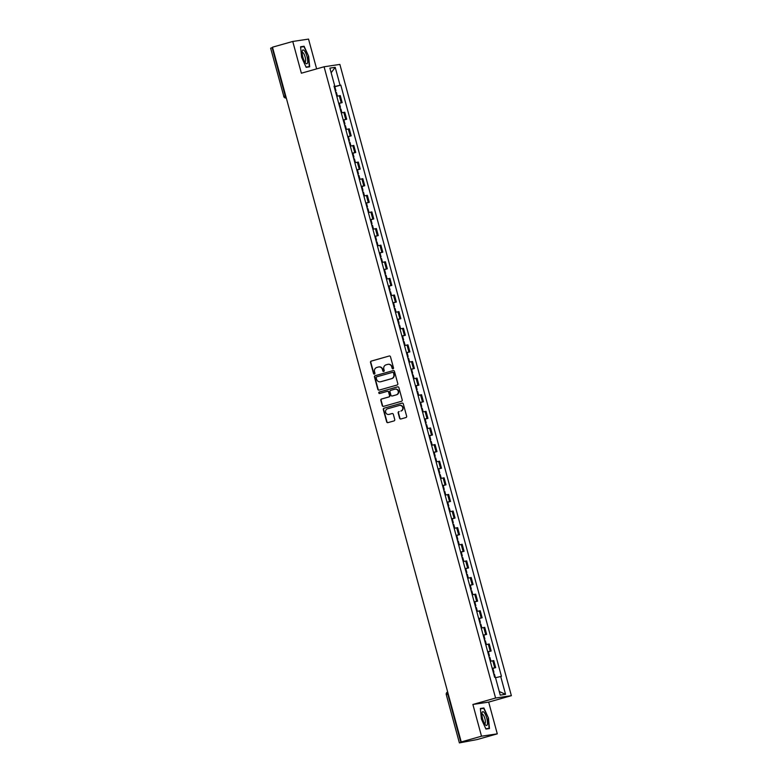 <?xml version="1.0" encoding="UTF-8"?>
<svg xmlns="http://www.w3.org/2000/svg" width="782" height="782" viewBox="0 0 782 782"><rect width="100%" height="100%" fill="white"/><g stroke="black" fill="none" stroke-linecap="round" stroke-linejoin="round"><path stroke-width="1.17" d="M393.014 368.811A0.762 0.723 -98.5 0 0 393.512 367.882L390.492 356.768A1.085 1.036 -98.5 0 0 389.211 356.005L371.225 361.098A1.085 1.036 -98.5 0 0 370.512 362.428L373.522 373.542A0.762 0.723 -98.5 0 0 374.422 374.07A0.762 0.723 -98.5 0 0 374.93 373.141L374.539 371.704A3.47 3.324 -98.5 0 1 376.826 367.452L378.322 367.032A3.47 3.324 -98.5 0 1 382.427 369.475L382.818 370.912A0.762 0.723 -98.5 0 0 383.718 371.44A0.762 0.723 -98.5 0 0 384.216 370.512L383.825 369.075A3.47 3.324 -98.5 0 1 386.122 364.823L387.618 364.402A3.47 3.324 -98.5 0 1 391.723 366.836L392.114 368.273A0.762 0.723 -98.5 0 0 393.014 368.811M400.922 418.966A1.085 1.036 -98.5 0 1 399.915 418.165L398.478 412.876A1.085 1.036 -98.5 0 1 399.201 411.557L398.879 411.596A1.085 1.036 -98.5 0 0 398.165 412.925L399.602 418.204A1.085 1.036 -98.5 0 0 400.883 418.976L405.926 417.539A1.085 1.036 -98.5 0 0 406.65 416.21L403.297 403.874A1.085 1.036 -98.5 0 0 402.007 403.111L384.021 408.204A1.085 1.036 -98.5 0 0 383.307 409.533L386.66 421.869A1.085 1.036 -98.5 0 0 387.94 422.632L394.04 420.912A1.085 1.036 -98.5 0 0 394.754 419.582L393.317 414.304A1.085 1.036 -98.5 0 0 392.036 413.541L389.016 414.392A2.903 2.776 -98.5 0 0 389.328 414.343L388.683 414.46A2.903 2.776 -98.5 0 0 389.016 414.392A2.903 2.776 -98.5 0 1 388.84 414.44M400.853 411.039A2.903 2.776 -98.5 0 0 399.67 405.379A2.903 2.776 -98.5 0 0 399.338 405.447L387.491 408.8A2.903 2.776 -98.5 0 0 388.683 414.46M495.583 698.033L472.885 704.465L481.507 736.204L461.243 741.942L272.488 47.194L292.751 41.456L301.373 73.205L324.08 66.773L495.583 698.033L511.369 695.677L339.867 64.417L324.08 66.773M397.1 385.027A1.085 1.036 -98.5 0 0 397.813 383.698L394.46 371.362A1.085 1.036 -98.5 0 0 393.18 370.6L375.184 375.683A1.085 1.036 -98.5 0 0 374.47 377.012L377.823 389.358A1.085 1.036 -98.5 0 0 379.104 390.12L397.1 385.027M398.879 387.618L402.231 399.954A1.085 1.036 -98.5 0 1 401.508 401.283L383.522 406.376A1.085 1.036 -98.5 0 1 382.242 405.614L380.805 400.335A1.085 1.036 -98.5 0 1 381.518 399.006L388.82 396.943A1.085 1.036 -98.5 0 0 389.534 395.614L388.576 392.105A1.085 1.036 -98.5 0 0 387.295 391.342L379.7 393.493A0.762 0.723 -98.5 0 1 378.791 392.916A0.762 0.723 -98.5 0 1 379.309 392.026L397.588 386.855A1.085 1.036 -98.5 0 1 398.879 387.618M481.507 736.204L497.293 733.848L477.03 739.577L459.386 742.9L446.278 694.641L447.773 694.162L460.881 742.411L459.386 742.9M316.632 68.884L308.538 39.1L292.751 41.456M497.293 733.848L488.672 702.099L511.369 695.677M461.243 741.942L464.039 741.522L460.881 742.411M270.719 48.152L272.126 47.673L285.235 95.922A2.209 0.635 74.2 0 0 286.271 97.916M338.694 103.341L341.206 102.774L339.29 95.736L336.788 96.313M339.29 95.736L340.258 95.6L342.164 102.628L338.772 103.498L339.799 107.398M341.206 102.774L342.164 102.628M343.249 120.125L346.68 119.245L344.774 112.217L341.294 112.931M343.21 119.959L346.68 119.245M347.765 136.742L351.196 135.863L349.28 128.835L345.81 129.548M347.726 136.576L351.196 135.863M352.281 153.36L355.712 152.48L353.796 145.452L350.326 146.166M352.242 153.194L355.712 152.48M356.797 169.977L360.228 169.098L358.312 162.07L354.842 162.783M356.758 169.811L360.228 169.098M361.949 186.507L364.744 185.715L362.828 178.687L359.358 179.401M361.264 186.429L364.744 185.715M365.829 203.212L369.251 202.333L367.345 195.305L363.874 196.018M365.781 203.046L369.251 202.333M370.345 219.83L373.767 218.95L371.861 211.922L368.39 212.636M370.297 219.664L373.767 218.95M375.947 240.455L376.543 240.23L375.947 240.328L374.891 236.438L378.283 235.568L376.377 228.54L372.906 229.253M374.813 236.281L378.283 235.568M379.378 253.065L382.799 252.185L380.893 245.157L377.423 245.871M379.329 252.899L382.799 252.185M383.884 269.682L387.315 268.803L385.409 261.775L381.929 262.488M383.845 269.516L387.315 268.803M388.4 286.3L391.831 285.42L389.915 278.392L386.445 279.106M388.361 286.134L391.831 285.42M392.916 302.917L396.347 302.038L394.431 295.01L390.961 295.723M392.877 302.751L396.347 302.038M398.067 319.447L400.863 318.655L398.947 311.627L395.477 312.341M397.383 319.369L400.863 318.655M401.948 336.152L405.369 335.273L403.463 328.245L399.993 328.958M401.899 335.986L405.369 335.273M406.464 352.77L409.885 351.89L407.979 344.862L404.509 345.576M406.415 352.604L409.885 351.89M412.065 373.395L412.661 373.17L412.065 373.268L411.009 369.378L414.401 368.508L412.495 361.48L409.025 362.193M410.931 369.221L414.401 368.508M415.496 386.005L418.917 385.125L417.011 378.097L413.541 378.811M415.447 385.839L418.917 385.125M421.097 406.63L421.693 406.405L421.097 406.503L420.042 402.613L423.433 401.743L421.527 394.715L418.047 395.428M419.963 402.456L423.433 401.743M424.518 419.24L427.95 418.36L426.034 411.332L422.563 412.046M424.479 419.074L427.95 418.36M429.035 435.857L432.466 434.978L430.55 427.95L427.08 428.663M428.995 435.691L432.466 434.978M434.186 452.387L436.982 451.595L435.066 444.567L431.596 445.281M433.511 452.309L436.982 451.595M438.067 469.092L441.498 468.213L439.582 461.185L436.112 461.898M438.018 468.926L441.498 468.213M442.583 485.71L446.004 484.83L444.098 477.802L440.628 478.516M442.534 485.544L446.004 484.83M448.184 506.335L448.78 506.11L448.184 506.208L447.128 502.318L450.52 501.448L448.614 494.42L445.144 495.133M447.05 502.161L450.52 501.448M451.615 518.945L455.036 518.065L453.13 511.037L449.66 511.751M451.566 518.779L455.036 518.065M457.216 539.57L457.812 539.345L457.216 539.443L456.16 535.562L459.552 534.683L457.646 527.654L454.176 528.368M456.082 535.396L459.552 534.683M460.637 552.18L464.068 551.3L462.162 544.272L458.682 544.986M460.598 552.014L464.068 551.3M465.153 568.797L468.584 567.918L466.668 560.889L463.198 561.603M465.114 568.631L468.584 567.918M470.305 585.327L473.1 584.535L471.184 577.507L467.714 578.221M469.63 585.249L473.1 584.535M474.185 602.032L477.616 601.153L475.7 594.125L472.23 594.838M474.136 601.866L477.616 601.153M478.701 618.65L482.132 617.77L480.216 610.742L476.746 611.456M478.652 618.484L482.132 617.77M484.302 639.275L484.899 639.05L484.312 639.148L483.247 635.267L486.639 634.388L484.732 627.36L481.262 628.073M483.168 635.101L486.639 634.388M487.733 651.885L491.155 651.005L489.249 643.977L485.778 644.691M487.685 651.719L491.155 651.005M493.334 672.52L493.931 672.285L493.334 672.383L492.279 668.502L495.671 667.623L493.765 660.594L490.294 661.308M492.201 668.336L495.671 667.623M334.051 86.264L334.764 86.02L329.896 68.122L335.204 67.33L340.062 85.228L334.178 86.704M495.524 677.73L501.438 676.322L340.805 85.121L340.062 85.228M500.695 676.43L505.553 694.328L500.245 695.12L495.387 677.222L494.644 677.339L334.022 86.128L334.764 86.02M309.682 66.802L308.646 56.265L304.09 46.246L300.581 46.773L301.608 57.321L306.163 67.33L309.682 66.802M472.885 704.465L488.672 702.099M489.464 728.531L488.437 717.993L483.882 707.974L480.363 708.502L481.399 719.039L485.945 729.059L489.464 728.531M334.227 86.89L340.805 85.121M335.204 67.33L331.157 72.755M499.268 691.503L505.553 694.328M300.611 47.125L303.924 46.637L308.646 56.265M301.402 47.008L304.09 46.246M480.402 708.854L483.706 708.355L488.437 717.993M481.194 708.736L483.882 707.974M393.082 368.791A0.762 0.723 -98.5 0 1 392.427 368.234L392.036 366.797A3.47 3.324 -98.5 0 0 388.175 364.295M378.879 366.924A3.47 3.324 -98.5 0 1 382.75 369.427L383.141 370.863A0.762 0.723 -98.5 0 0 383.786 371.421M389.211 356.005L371.538 361.049A1.085 1.036 -98.5 0 0 370.824 362.379L373.845 373.493A0.762 0.723 -98.5 0 0 374.49 374.05M393.18 370.6L375.507 375.643A1.085 1.036 -98.5 0 0 374.783 376.973L378.136 389.309A1.085 1.036 -98.5 0 0 379.143 390.11M393.375 372.906A0.762 0.723 -98.5 0 0 392.476 372.369L376.68 376.836A0.762 0.723 -98.5 0 0 376.181 377.774L376.592 379.29A3.47 3.324 -98.5 0 0 380.697 381.724L391.499 378.674A3.47 3.324 -98.5 0 0 393.786 374.422L393.688 372.858A0.762 0.723 -98.5 0 0 392.789 372.32L392.652 372.34M380.463 381.782A3.47 3.324 -98.5 0 0 381.02 381.675L380.697 381.724M393.688 372.858L394.099 374.373A3.47 3.324 -98.5 0 1 391.811 378.625L381.02 381.675M387.618 391.293A1.085 1.036 -98.5 0 1 388.898 392.065L389.847 395.565A1.085 1.036 -98.5 0 1 389.133 396.894L381.841 398.957A1.085 1.036 -98.5 0 0 381.117 400.286L382.554 405.565A1.085 1.036 -98.5 0 0 383.561 406.366M397.872 386.816L379.622 391.987A0.762 0.723 -98.5 0 0 379.778 393.473M396.386 394.793A2.903 2.776 -98.5 0 0 395.203 389.133A2.903 2.776 -98.5 0 0 394.871 389.201L390.697 390.384A1.085 1.036 -98.5 0 0 389.983 391.714L390.932 395.213A1.085 1.036 -98.5 0 0 392.212 395.975L396.699 394.754A2.903 2.776 -98.5 0 0 395.516 389.084A2.903 2.776 -98.5 0 0 395.36 389.113M396.699 394.754L392.535 395.927M401.166 410.99A2.903 2.776 -98.5 0 0 399.983 405.33A2.903 2.776 -98.5 0 0 399.827 405.359M392.32 413.502L389.328 414.343M402.29 403.072L384.333 408.155A1.085 1.036 -98.5 0 0 383.62 409.485L386.973 421.821A1.085 1.036 -98.5 0 0 387.98 422.622M335.742 92.481L336.368 92.374L337.394 96.157M335.312 90.898L335.908 90.673L335.283 90.78M302.272 51.006A7.175 2.063 74.2 0 0 302.223 51.231A7.175 2.063 74.2 0 0 305.567 63.049A7.175 2.063 74.2 0 0 307.58 62.687A7.175 2.063 74.2 0 0 305.762 53.117A7.175 2.063 74.2 0 0 302.272 51.006M304.765 61.905A4.917 1.408 74.2 0 0 305.058 61.915A4.917 1.408 74.2 0 0 305.537 61.192A4.917 1.408 74.2 0 0 304.716 55.678A4.917 1.408 74.2 0 0 302.38 52.462A4.917 1.408 74.2 0 0 302.145 52.629M308.333 56.343L309.34 66.558L306.036 67.047M307.052 67.203L309.34 66.558M482.054 712.725A7.175 2.063 74.2 0 0 482.015 712.959A7.175 2.063 74.2 0 0 485.358 724.767A7.175 2.063 74.2 0 0 487.362 724.415A7.175 2.063 74.2 0 0 485.544 714.846A7.175 2.063 74.2 0 0 482.054 712.725M484.557 723.624A4.917 1.408 74.2 0 0 484.85 723.643A4.917 1.408 74.2 0 0 485.329 722.91A4.917 1.408 74.2 0 0 484.498 717.397A4.917 1.408 74.2 0 0 482.171 714.181A4.917 1.408 74.2 0 0 481.927 714.347M488.124 718.062L489.121 728.277L485.817 728.775M486.834 728.922L489.121 728.277M340.258 109.099L340.884 108.991L341.91 112.774M339.828 107.515L340.424 107.29L339.828 107.388M344.774 125.716L345.4 125.609L346.426 129.392M344.344 124.133L344.94 123.908L344.315 124.015L343.288 120.115M350.365 146.156L349.319 142.324L349.916 142.226L350.942 146.009M348.86 140.75L349.446 140.525L348.821 140.633M353.806 158.951L354.432 158.844L355.458 162.627M353.376 157.368L353.963 157.143L353.337 157.25M358.322 175.569L358.948 175.461L359.974 179.244M357.892 173.985L358.479 173.76L357.853 173.868M363.904 196.008L362.868 192.177L363.454 192.079L364.49 195.862M362.398 190.603L362.995 190.378L362.369 190.485M362.408 190.476L361.352 186.585L361.939 186.487L362.995 190.378M367.345 208.804L367.97 208.696L368.996 212.479M366.914 207.22L367.511 206.995L366.885 207.103L365.859 203.203M371.861 225.421L372.486 225.314L373.513 229.097M371.43 223.838L372.027 223.613L371.401 223.72M376.377 242.039L377.002 241.931L378.029 245.714M380.893 258.656L381.518 258.549L382.545 262.332M380.463 257.073L381.059 256.848L380.433 256.955L379.407 253.055M386.484 279.096L385.438 275.264L386.034 275.166L387.061 278.949M384.979 273.69L385.575 273.465L384.949 273.573M389.925 291.891L390.55 291.784L391.577 295.567M389.495 290.308L390.081 290.083L389.456 290.19M394.441 308.509L395.066 308.401L396.093 312.184M394.011 306.925L394.597 306.7L393.972 306.808M400.022 328.948L398.986 325.117L399.582 325.019L400.609 328.802M398.517 323.543L399.113 323.318L398.488 323.425M398.527 323.416L397.471 319.525L398.058 319.427L399.113 323.318M403.463 341.744L404.089 341.636L405.125 345.419M403.033 340.16L403.629 339.935L403.004 340.043L401.987 336.143M407.979 358.361L408.605 358.254L409.631 362.037M407.549 356.778L408.145 356.553L407.52 356.66M412.495 374.979L413.121 374.871L414.147 378.654M417.011 391.596L417.637 391.499L418.663 395.272M416.581 390.013L417.177 389.788L416.552 389.895L415.525 385.995M422.603 412.036L421.566 408.214L422.153 408.116L423.179 411.889M426.043 424.831L426.669 424.734L427.695 428.507M425.613 423.248L426.21 423.023L425.574 423.13M430.559 441.449L431.185 441.351L432.211 445.124M430.129 439.865L430.716 439.64L430.09 439.748M436.151 461.888L435.105 458.066L435.701 457.969L436.727 461.742M434.645 456.483L435.232 456.258L434.606 456.365M434.645 456.356L433.59 452.465L434.176 452.367L435.232 456.258M439.582 474.684L440.217 474.586L441.243 478.359M439.152 473.1L439.748 472.875L439.122 472.983L438.106 469.083M444.098 491.301L444.723 491.204L445.76 494.977M443.668 489.718L444.264 489.493L443.638 489.6M448.614 507.919L449.239 507.821L450.266 511.594M453.13 524.536L453.755 524.439L454.782 528.212M452.7 522.953L453.296 522.728L452.67 522.835L451.644 518.945M458.721 544.976L457.685 541.154L458.272 541.056L459.298 544.829M462.162 557.771L462.788 557.674L463.814 561.447M461.732 556.188L462.328 555.963L461.703 556.07L460.676 552.18M466.678 574.389L467.304 574.291L468.33 578.064M466.248 572.805L466.834 572.58L466.209 572.688M472.269 594.828L471.223 591.006L471.82 590.909L472.846 594.691M470.764 589.423L471.351 589.198L470.725 589.305M470.764 589.296L469.708 585.415L470.295 585.317L471.351 589.198M475.71 607.634L476.336 607.526L477.362 611.309M475.28 606.04L475.867 605.815L475.241 605.923L474.224 602.032M480.216 624.251L480.842 624.144L481.878 627.926M479.786 622.658L480.383 622.433L479.757 622.54M484.732 640.869L485.358 640.761L486.384 644.544M489.249 657.486L489.874 657.379L490.901 661.161M488.818 655.893L489.415 655.668L488.789 655.775L487.763 651.885M494.683 677.329L493.804 674.094L494.39 673.996L495.27 677.241M490.197 651.152L488.281 644.124M485.681 634.534L483.765 627.506M481.165 617.917L479.258 610.889M476.649 601.299L474.742 594.271M472.132 584.682L470.226 577.654M467.616 568.064L465.71 561.036M463.1 551.447L461.194 544.419M458.594 534.829L456.678 527.801M454.078 518.212L452.162 511.184M449.562 501.594L447.646 494.566M445.046 484.977L443.14 477.949M440.53 468.359L438.624 461.331M436.014 451.742L434.108 444.714M431.498 435.124L429.592 428.096M426.982 418.507L425.076 411.479M422.466 401.889L420.56 394.861M417.959 385.272L416.044 378.244M413.443 368.654L411.528 361.626M408.927 352.037L407.011 345.009M404.411 335.419L402.505 328.391M399.895 318.802L397.989 311.774M395.379 302.184L393.473 295.156M390.863 285.567L388.957 278.539M386.347 268.949L384.441 261.921M381.841 252.332L379.925 245.304M377.325 235.714L375.409 228.686M372.809 219.097L370.893 212.069M368.293 202.479L366.377 195.441M363.777 185.862L361.87 178.824M359.261 169.244L357.354 162.206M354.745 152.627L352.838 145.589M350.228 136.009L348.322 128.971M345.712 119.392L343.806 112.354M494.713 667.769L492.797 660.741M285.694 95.795L283.739 96.411A2.209 2.209 0 0 0 286.192 98.014A2.209 2.111 -98.5 0 0 286.29 97.994L286.192 98.014A2.209 2.111 -98.5 0 1 283.837 96.411L270.631 48.152M448.233 694.035L447.773 694.162A2.209 0.635 74.2 0 1 447.685 692.031M446.366 694.641L446.278 694.641A2.209 2.209 0 0 1 447.675 691.982M336.817 96.303L335.781 92.471M335.312 90.771L334.256 86.88M341.333 112.921L340.297 109.089M345.849 129.538L344.803 125.707M348.86 140.623L347.804 136.733M354.881 162.773L353.835 158.941M353.376 157.241L352.32 153.35M359.397 179.391L358.352 175.559M357.892 173.858L356.836 169.968M368.42 212.626L367.384 208.794M372.936 229.243L371.9 225.411M371.43 223.711L370.375 219.82M377.452 245.861L376.416 242.029M381.968 262.478L380.932 258.647M384.979 273.563L383.923 269.673M391 295.713L389.954 291.882M389.495 290.181L388.439 286.29M395.516 312.331L394.47 308.499M394.011 306.798L392.955 302.908M404.538 345.566L403.502 341.734M409.054 362.183L408.018 358.352M407.549 356.651L406.493 352.76M413.57 378.801L412.534 374.969M418.087 395.418L417.05 391.587M427.119 428.653L426.073 424.831M425.613 423.121L424.558 419.23M431.635 445.271L430.589 441.449M430.129 439.738L429.074 435.848M440.657 478.506L439.621 474.684M445.173 495.123L444.137 491.301M443.677 489.591L442.612 485.7M449.689 511.741L448.653 507.919M454.205 528.358L453.169 524.536M463.237 561.593L462.191 557.771M467.753 578.211L466.707 574.389M466.248 572.678L465.192 568.797M476.776 611.446L475.739 607.624M481.292 628.063L480.256 624.241M479.796 622.531L478.74 618.65M485.808 644.681L484.772 640.859M490.324 661.298L489.288 657.476M335.908 90.673L334.852 86.782M340.424 107.29L339.368 103.4M344.94 123.908L343.885 120.017M349.446 140.525L348.391 136.635M353.963 157.143L352.907 153.252M358.479 173.76L357.423 169.87M367.511 206.995L366.455 203.105M372.027 223.613L370.971 219.722M376.543 240.23L375.487 236.34M381.059 256.848L380.003 252.957M385.575 273.465L384.509 269.575M390.081 290.083L389.025 286.192M394.597 306.7L393.542 302.81M403.629 339.935L402.574 336.045M408.145 356.553L407.09 352.662M412.661 373.17L411.606 369.28M417.177 389.788L416.122 385.897M421.693 406.405L420.638 402.515M426.21 423.023L425.144 419.132M430.716 439.64L429.66 435.75M439.748 472.875L438.692 468.985M444.264 489.493L443.208 485.602M448.78 506.11L447.724 502.22M453.296 522.728L452.24 518.847M457.812 539.345L456.756 535.465M462.328 555.963L461.272 552.082M466.834 572.58L465.779 568.7M475.867 605.815L474.811 601.935M480.383 622.433L479.327 618.552M484.899 639.05L483.843 635.17M489.415 655.668L488.359 651.787M493.931 672.285L492.875 668.405"/></g></svg>

